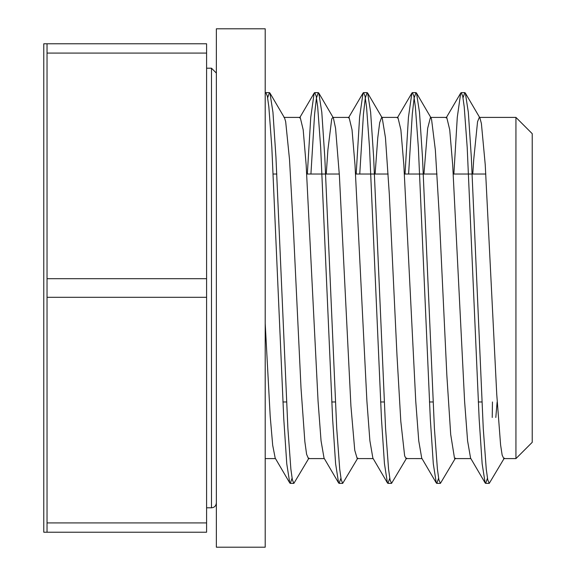 <?xml version="1.0" encoding="UTF-8"?>
<svg xmlns="http://www.w3.org/2000/svg" width="576" height="576" viewBox="0 0 576 576"><rect width="100%" height="100%" fill="white"/><g stroke="black" fill="none" stroke-linecap="round" stroke-linejoin="round"><path stroke-width="0.86" d="M216.36 287.021L216.36 28.8L265.205 28.8L265.205 547.2L216.36 547.2L216.36 287.021M47.038 532.224L43.776 532.224L43.776 43.776L47.038 43.776L47.038 53.086L206.59 53.086L206.59 278.69L47.038 278.69L47.038 297.31L206.59 297.31L206.59 522.914L47.038 522.914L47.038 532.224L206.59 532.224L206.59 522.914M47.038 278.69L47.038 53.086M47.038 522.914L47.038 297.31M515.938 117.403L515.938 458.597L532.224 442.318L532.224 133.682L515.938 117.403L479.304 117.403M283.932 117.403L300.211 117.403L303.185 129.751L306.166 165.046L318.074 401.393L321.048 440.798L324.029 458.064L338.594 482.911L335.606 463.745L332.626 418.954L320.674 147.521L317.686 106.855L316.195 96.228L314.705 92.628L314.165 93.074L310.752 117.331L307.332 174.031M292.068 478.202L290.282 483.386L289.757 482.94L275.191 458.093L272.693 445.277L270.202 416.347L265.205 323.467M308.952 458.1L293.861 483.386L292.37 479.772L290.873 469.145L287.892 428.494L275.947 157.147L272.959 112.334L269.971 93.096L284.544 117.936L285.674 121.666L289.512 159.516L293.35 228.053L301.025 388.282L304.862 441.713L306.605 454.306L308.448 458.597M326.254 174.031L327.888 149.976L331.726 118.937L332.777 117.41L348.955 117.403M332.777 117.41L333.374 117.929L335.563 128.268L339.401 175.752L350.914 405.9L354.751 450.259L357.199 458.59L373.176 458.597M375.098 174.031L377.777 137.758L379.699 122.587L381.622 117.389L397.901 117.403L400.874 129.78L403.855 165.06L415.764 401.436L418.745 440.842L421.718 458.1L436.284 482.947L433.303 463.774L430.315 418.968L418.363 147.535L415.375 106.884L413.885 96.206L412.387 92.628L411.869 93.082L408.442 117.274L405.022 174.031M389.758 478.224L387.965 483.365L387.432 482.911L372.866 458.071L369.886 440.726L366.912 401.292L355.01 165.031L352.03 129.758L349.056 117.389M381.622 117.389L382.212 117.9L385.459 137.758L389.297 194.011L396.972 355.054L400.81 421.387L404.647 455.868L406.037 458.59L422.014 458.597M423.936 174.031L427.673 128.268L430.459 117.41L446.746 117.403M430.459 117.41L431.51 118.937L435.348 149.976L439.186 213.977L446.861 375.509L450.698 434.462L454.536 458.438L454.968 458.597M472.781 174.031L473.724 159.516L477.562 121.666L479.304 117.418L479.916 117.936L481.399 123.538L485.237 164.686L496.75 394.373L500.587 444.881L502.157 455.119L503.791 458.597M487.447 478.21L485.654 483.379L485.136 482.926L470.57 458.086L467.59 440.87L464.609 401.472L452.7 165.06L449.719 129.766L446.746 117.418M497.131 401.969L495.814 417.478M492.235 417.485L492.451 401.969M504.338 458.093L489.24 483.379L487.742 479.765L486.252 469.152L483.264 428.486L471.319 157.104L468.331 112.298L465.35 93.096L464.818 92.635L463.025 97.769M455.479 458.093L440.395 483.386L438.898 479.779L437.407 469.13L434.419 428.501L422.482 157.169L419.494 112.334L416.506 93.074L415.973 92.628L414.13 98.086L412.286 114.163L408.6 174.031M406.649 458.064L391.55 483.365L390.053 479.794L388.562 469.116L385.574 428.458L373.622 156.974L370.634 112.183L367.646 93.053L367.128 92.606L365.285 98.1L363.442 114.149L359.755 174.031M357.811 458.071L342.706 483.365L341.215 479.779L339.718 469.138L336.73 428.472L324.785 157.003L321.797 112.212L318.809 93.082L318.283 92.628L316.44 98.078L314.597 114.17L310.918 174.031M269.971 93.096L269.438 92.635L267.646 97.769M485.136 482.926L482.148 463.817L479.16 419.033L467.208 147.535L464.22 106.877L462.73 96.214L461.232 92.635L460.699 93.096L457.279 117.338L453.866 174.031M438.602 478.202L436.81 483.386L436.284 482.947M387.432 482.911L384.444 463.658L381.463 418.824L369.518 147.499L366.53 106.855L365.04 96.228L363.542 92.606L363.024 93.053L359.597 117.238L356.177 174.031M340.913 478.224L339.12 483.365L338.594 482.911M289.757 482.94L286.769 463.831L283.781 419.04L271.836 147.542L268.848 106.884L267.35 96.206L265.86 92.635L265.205 93.298M206.59 68.198L211.478 68.198L216.36 73.087M206.59 53.086L206.59 43.776L47.038 43.776M206.59 278.69L206.59 297.31M273.226 174.031L276.811 174.031M306.734 174.031L339.3 174.031M355.579 174.031L388.145 174.031M404.424 174.031L436.982 174.031M453.269 174.031L485.827 174.031M211.478 68.198L211.478 507.802C214.387 507.564 216.014 505.937 216.36 502.913M265.205 458.597L275.486 458.597M308.354 458.597L324.338 458.597M454.882 458.597L470.866 458.597M503.726 458.597L515.938 458.597M464.818 92.621L461.232 92.621M415.973 92.621L412.387 92.621M367.128 92.621L363.542 92.621M318.283 92.621L314.705 92.621M269.438 92.621L265.86 92.621M489.197 483.379L485.654 483.379M440.302 483.379L436.81 483.379M391.55 483.379L387.965 483.379M342.706 483.379L339.12 483.379M293.782 483.379L290.282 483.379M479.916 117.936L465.35 93.096M431.071 117.922L416.506 93.074M382.212 117.9L367.646 93.053M333.374 117.929L318.809 93.082M460.699 93.096L446.134 117.936M411.869 93.082L397.296 117.929M363.024 93.053L348.458 117.9M314.165 93.074L299.599 117.922M206.59 507.802L211.478 507.802M282.91 401.969L286.488 401.969M331.754 401.969L335.333 401.969M380.599 401.969L384.178 401.969M429.444 401.969L433.022 401.969M478.289 401.969L481.867 401.969"/></g></svg>
